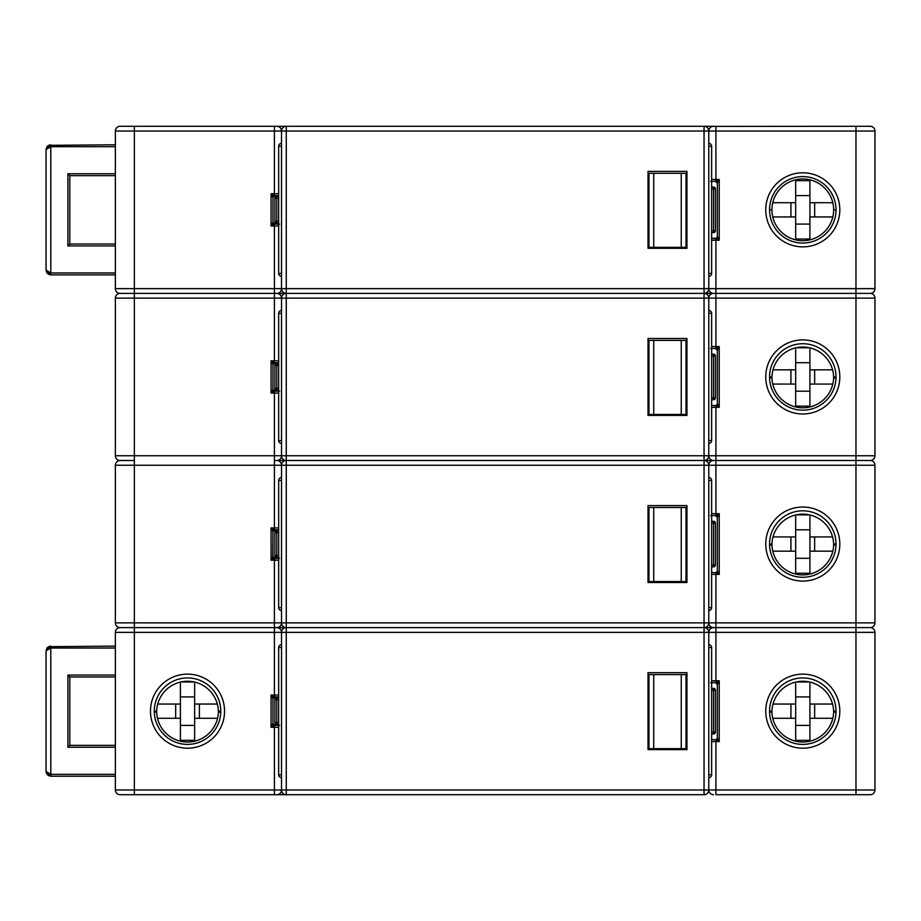 <?xml version="1.0" encoding="UTF-8"?>
<svg xmlns="http://www.w3.org/2000/svg" width="921" height="921" viewBox="0 0 921 921"><rect width="100%" height="100%" fill="white"/><g stroke="black" fill="none" stroke-linecap="round" stroke-linejoin="round"><path stroke-width="1.38" d="M836.026 209.838A33.237 33.237 0 0 1 802.79 243.063A33.237 33.237 0 0 1 769.553 209.838A33.237 33.237 0 0 1 802.79 176.602A33.237 33.237 0 0 1 836.026 209.838L833.643 209.838A30.854 30.854 0 0 1 802.79 240.692A30.854 30.854 0 0 1 771.936 209.838A30.854 30.854 0 0 1 802.79 178.973A30.854 30.854 0 0 1 833.643 209.838L836.026 209.838M273.537 724.85A1.9 1.9 0 0 0 274.872 725.403L271.073 727.302L271.073 695.021L274.872 696.921L278.672 696.921L274.872 696.921A1.9 1.9 0 0 0 272.973 698.82L271.073 695.021L274.4 695.021L274.4 627.604L276.772 627.604L120.11 627.604L274.4 627.604L274.4 622.861L115.367 622.861A4.743 4.743 0 0 0 120.11 627.604A4.743 4.743 0 0 1 115.367 622.861L115.367 465.243A4.743 4.743 0 0 1 120.11 460.5L134.351 460.5L120.11 460.5A4.743 4.743 0 0 1 115.367 455.757L134.351 455.757L134.351 131.024L115.367 131.024L115.367 288.641L281.527 288.641L281.527 131.024L286.27 131.024L286.27 126.281A4.743 4.743 0 0 0 281.527 131.024L281.527 146.22L281.527 131.024A4.743 4.743 0 0 0 276.772 126.281L704.047 126.281L704.047 293.396L286.27 293.396A4.743 4.743 0 0 1 281.527 288.641A4.743 4.743 0 0 1 276.772 293.396L120.11 293.396A4.743 4.743 0 0 1 115.367 288.641A4.743 4.743 0 0 0 120.11 293.396L704.047 293.396A4.743 4.743 0 0 0 708.79 288.641L715.916 288.641L715.916 293.396L704.047 293.396A4.743 4.743 0 0 1 708.79 298.139L708.79 455.757A4.743 4.743 0 0 0 713.533 460.5L704.047 460.5A4.743 4.743 0 0 0 708.79 455.757L708.79 443.404L708.79 455.757L855.966 455.757L855.966 293.396L870.207 293.396L715.916 293.396L855.966 293.396L855.966 131.024L708.79 131.024L708.79 143.377L708.79 131.024A4.743 4.743 0 0 1 713.533 126.281L704.047 126.281A4.743 4.743 0 0 1 708.79 131.024L708.79 288.641A4.743 4.743 0 0 0 713.533 293.396L704.047 293.396L712.509 293.281M120.11 293.396L120.812 293.396L120.11 293.396A4.743 4.743 0 0 0 115.367 298.139A4.743 4.743 0 0 1 120.11 293.396M868.307 126.281L712.509 126.396M164.41 126.281L163.408 126.281M162.349 126.281L160.933 126.281M158.654 126.281L156.271 126.281M273.537 223.527A1.9 1.9 0 0 0 274.872 224.079L271.073 225.979L271.073 193.698L274.872 195.597A1.9 1.9 0 0 0 272.973 197.497L271.073 193.698L274.4 193.698L274.4 126.281L276.772 126.281L120.812 126.281M715.433 126.281L710.69 126.281M279.627 126.281L274.872 126.281M123.909 126.281L134.351 126.281L134.351 131.024L281.527 131.024A4.743 4.743 0 0 0 276.772 126.281L277.808 126.396M769.553 209.838L771.936 209.838L769.553 209.838M717.574 236.893A1.9 1.497 -45 0 1 715.916 238.562L711.634 238.32L715.433 238.32A1.9 1.9 0 0 0 716.699 237.837L717.332 236.421L719.232 240.22L715.916 240.22L715.916 288.641L874.95 288.641L874.95 131.024A4.743 4.743 0 0 0 870.207 126.281L855.966 126.281L855.966 131.024L874.95 131.024A4.743 4.743 0 0 0 870.207 126.281M874.95 288.641A4.743 4.743 0 0 1 870.207 293.396L868.307 293.396M274.872 224.079L278.672 224.079L274.872 224.079L272.973 222.18L272.973 197.497L272.973 222.18L274.872 224.079L279.627 224.079M715.433 181.356L711.634 181.356L715.433 181.356L719.232 179.457L717.332 183.256A1.9 1.9 0 0 0 715.433 181.356L717.332 183.256L717.332 236.421L717.332 183.256L715.433 181.356L710.69 181.356M711.634 346.561L715.916 346.561L715.916 298.139L708.79 298.139A4.743 4.743 0 0 1 713.533 293.396A4.743 4.743 0 0 1 708.79 288.641L286.27 288.641L286.27 293.396L277.808 293.281M278.844 292.913L279.811 292.291M280.652 291.381L281.273 290.173M711.473 292.913L710.494 292.291M709.665 291.381L709.043 290.173M715.433 238.32L716.699 237.837L715.433 238.32M717.574 182.772A1.9 1.497 45 0 0 715.916 181.115L715.916 179.457L719.232 179.457L719.232 240.22L715.916 238.562L715.916 240.22L711.634 240.22M711.473 126.753L710.494 127.386M709.665 128.295L709.043 129.504M278.844 126.753L279.811 127.386M280.652 128.295L281.273 129.504M115.367 131.024A4.743 4.743 0 0 1 120.11 126.281A4.743 4.743 0 0 0 115.367 131.024M274.872 195.597L272.973 197.497L274.838 195.597L278.672 195.597M278.672 225.979L271.073 225.979L272.973 222.18M272.743 197.013A1.9 1.497 135 0 1 274.4 195.356L274.4 193.698L278.672 193.698M273.537 390.631A1.9 1.9 0 0 0 274.872 391.183L271.073 393.083L271.073 360.802L274.872 362.701L278.672 362.701L274.872 362.701A1.9 1.9 0 0 0 272.973 364.601L271.073 360.802L274.4 360.802L274.4 224.321A1.9 1.497 45 0 1 272.743 222.652M836.026 376.942A33.237 33.237 0 0 1 802.79 410.179A33.237 33.237 0 0 1 769.553 376.942A33.237 33.237 0 0 1 802.79 343.717A33.237 33.237 0 0 1 836.026 376.942L833.643 376.942A30.854 30.854 0 0 1 802.79 407.807A30.854 30.854 0 0 1 771.936 376.942L769.553 376.942M704.047 293.396L704.047 460.5L286.27 460.5A4.743 4.743 0 0 1 281.527 455.757A4.743 4.743 0 0 1 276.772 460.5L704.047 460.5A4.743 4.743 0 0 1 708.79 465.243L708.79 622.861A4.743 4.743 0 0 0 713.533 627.604L704.047 627.604A4.743 4.743 0 0 0 708.79 622.861L708.79 610.519L708.79 622.861L855.966 622.861L855.966 460.5L870.207 460.5L715.916 460.5L855.966 460.5L855.966 455.757L874.95 455.757L874.95 298.139A4.743 4.743 0 0 0 870.207 293.396A4.743 4.743 0 0 1 874.95 298.139L715.916 298.139L715.916 293.396M120.11 460.5L120.812 460.5L120.11 460.5A4.743 4.743 0 0 0 115.367 465.243L134.351 465.243L134.351 455.757L274.4 455.757L274.4 465.243L134.351 465.243L134.351 632.359L115.367 632.359A4.743 4.743 0 0 1 120.11 627.604L120.812 627.604M715.433 293.396L710.69 293.396M279.627 293.396L274.872 293.396M122.009 293.396L126.753 293.396M874.95 455.757A4.743 4.743 0 0 1 870.207 460.5L868.307 460.5M274.872 391.183L278.672 391.183L274.872 391.183L272.973 389.284L272.973 364.601L272.973 389.284L274.872 391.183L279.627 391.183M278.672 393.083L274.4 393.083L274.4 455.757L281.527 455.757L281.527 298.139L286.27 298.139L286.27 293.396A4.743 4.743 0 0 0 281.527 298.139L281.527 313.324L281.527 298.139A4.743 4.743 0 0 0 276.772 293.396L277.808 293.5M715.433 348.46L711.634 348.46L715.433 348.46L719.232 346.561L717.332 350.36A1.9 1.9 0 0 0 715.433 348.46L717.332 350.36L717.332 403.536L717.332 350.36L715.433 348.46L710.69 348.46M715.433 405.436L716.699 404.941L715.433 405.436A1.9 1.9 0 0 0 716.699 404.952L717.574 404.008A1.9 1.497 -45 0 1 715.916 405.666L711.634 405.424M717.574 404.008L719.232 407.324L715.916 407.324L715.916 460.5L713.533 460.5A4.743 4.743 0 0 1 708.79 455.757L286.27 455.757L286.27 460.5L277.808 460.385M278.844 460.028L279.811 459.395M280.652 458.485L281.273 457.277M711.634 513.676L715.916 513.676L715.916 465.243L708.79 465.243A4.743 4.743 0 0 1 713.533 460.5L712.509 460.385M711.473 460.028L710.494 459.395M709.665 458.485L709.043 457.277M717.574 349.888A1.9 1.497 45 0 0 715.916 348.219L715.916 346.561L719.232 346.561L719.232 407.324L715.916 405.666L715.916 407.324L711.634 407.324M713.533 293.396L712.509 293.5M711.473 293.868L710.494 294.49M709.665 295.399L709.043 296.62M278.844 293.868L279.811 294.49M280.652 295.399L281.273 296.62M115.367 455.757L115.367 298.139L281.527 298.139A4.743 4.743 0 0 0 276.772 293.396A4.743 4.743 0 0 0 281.527 288.641L286.27 288.641L286.27 131.024L708.79 131.024M274.872 362.701L272.973 364.601L274.838 362.701M272.743 389.767A1.9 1.497 45 0 0 274.4 391.425L274.4 393.083L271.073 393.083L272.973 389.284M272.743 364.129A1.9 1.497 135 0 1 274.4 362.471L274.4 360.802L278.672 360.802M836.026 544.058A33.237 33.237 0 0 1 802.79 577.283A33.237 33.237 0 0 1 769.553 544.058A33.237 33.237 0 0 1 802.79 510.821A33.237 33.237 0 0 1 836.026 544.058L833.643 544.058A30.854 30.854 0 0 1 802.79 574.911A30.854 30.854 0 0 1 771.936 544.058L769.553 544.058M120.11 627.604A4.743 4.743 0 0 0 115.367 632.359L115.367 789.976A4.743 4.743 0 0 0 120.11 794.719L704.047 794.719A4.743 4.743 0 0 0 708.79 789.976L708.79 777.623L708.79 789.976L855.966 789.976L855.966 627.604L870.207 627.604L715.916 627.604L855.966 627.604L855.966 622.861L874.95 622.861L874.95 465.243A4.743 4.743 0 0 0 870.207 460.5A4.743 4.743 0 0 1 874.95 465.243L715.916 465.243L715.916 460.5M717.332 737.756A1.9 1.9 0 0 0 717.332 737.744L719.232 741.543L715.916 741.543L715.916 794.719L855.966 794.719L855.966 789.976L874.95 789.976L874.95 632.359L708.79 632.359L708.79 644.7L708.79 632.359A4.743 4.743 0 0 0 704.047 627.604L704.047 622.861L286.27 622.861L286.27 627.604L704.047 627.604L286.27 627.604A4.743 4.743 0 0 1 281.527 622.861A4.743 4.743 0 0 1 276.772 627.604L286.27 627.604L277.808 627.5M715.433 460.5L710.69 460.5M279.627 460.5L274.872 460.5M122.009 460.5L126.753 460.5M874.95 622.861A4.743 4.743 0 0 1 870.207 627.604A4.743 4.743 0 0 1 874.95 632.359A4.743 4.743 0 0 0 870.207 627.604L868.307 627.604M273.537 557.735A1.9 1.9 0 0 0 274.872 558.299L278.672 558.299L274.4 558.529A1.9 1.497 45 0 1 272.743 556.871L272.973 531.716L272.973 556.399L274.872 558.299L272.973 556.399M274.872 529.817A1.9 1.9 0 0 0 272.973 531.716L271.073 527.917L274.872 529.817L278.672 529.817L274.872 529.817L272.973 531.716L274.838 529.817M278.672 560.198L274.4 560.198L274.4 622.861L281.527 622.861L281.527 465.243L286.27 465.243L286.27 460.5A4.743 4.743 0 0 0 281.527 465.243L281.527 480.44L281.527 465.243A4.743 4.743 0 0 0 276.772 460.5L277.808 460.615M715.433 515.576L711.634 515.576L715.433 515.576L719.232 513.676L717.332 517.464A1.9 1.9 0 0 0 715.433 515.576L717.332 517.464L717.332 570.64L717.332 517.464L715.433 515.576L710.69 515.576M715.433 572.54L716.699 572.056L715.433 572.54A1.9 1.9 0 0 0 716.699 572.056L717.574 571.112A1.9 1.497 -45 0 1 715.916 572.781L711.634 572.54M278.844 627.132L279.811 626.51M280.652 625.601L281.273 624.38M717.574 571.112L719.232 574.439L715.916 574.439L715.916 627.604L712.509 627.5M711.473 627.132L710.494 626.51M709.665 625.601L709.043 624.38M717.574 516.992A1.9 1.497 45 0 0 715.916 515.334L715.916 513.676L719.232 513.676L719.232 574.439L715.916 572.781L715.916 574.439L711.634 574.439M713.533 460.5L712.509 460.615M711.473 460.972L710.494 461.605M709.665 462.515L709.043 463.724M278.844 460.972L279.811 461.605M280.652 462.515L281.273 463.724M708.79 298.139L286.27 298.139L286.27 455.757L281.527 455.757A4.743 4.743 0 0 1 276.772 460.5A4.743 4.743 0 0 1 281.527 465.243L274.4 465.243L274.4 527.917L271.073 527.917L271.073 560.198L274.4 560.198L274.4 558.529L271.073 560.198L272.743 556.871M272.743 531.233A1.9 1.497 135 0 1 274.4 529.575L274.4 527.917L278.672 527.917M713.533 126.281L715.916 126.281L715.916 179.457L711.634 179.457M769.576 377.898L771.936 377.898A30.854 30.854 0 0 1 802.79 347.033A30.854 30.854 0 0 1 833.643 377.898L836.003 377.898M769.576 545.002L771.936 545.002A30.854 30.854 0 0 1 802.79 514.148A30.854 30.854 0 0 1 833.643 545.002L836.003 545.002M154.302 712.117L156.662 712.117A30.854 30.854 0 0 1 187.527 681.252A30.854 30.854 0 0 1 218.381 712.117L220.741 712.117M769.576 712.117L771.936 712.117A30.854 30.854 0 0 1 802.79 681.252A30.854 30.854 0 0 1 833.643 712.117L836.003 712.117M836.026 711.162A33.237 33.237 0 0 1 802.79 744.398A33.237 33.237 0 0 1 769.553 711.162A33.237 33.237 0 0 1 802.79 677.937A33.237 33.237 0 0 1 836.026 711.162L833.643 711.162A30.854 30.854 0 0 1 802.79 742.027A30.854 30.854 0 0 1 771.936 711.162L769.553 711.162M855.966 794.719L870.207 794.719L855.966 794.719M704.047 794.719L704.047 789.976L286.27 789.976L286.27 794.719L274.4 794.719L274.4 727.302L271.073 727.302L272.973 723.503L272.973 698.82L272.973 723.503L274.872 725.403L278.672 725.403L274.872 725.403L272.973 723.503M717.574 684.107L715.433 682.68L711.634 682.68L715.433 682.68L719.232 680.78L717.574 684.107A1.9 1.497 45 0 0 715.916 682.438L715.916 680.78L719.232 680.78L719.232 741.543L715.433 739.644A1.9 1.9 0 0 0 716.699 739.172L717.332 737.744L717.332 684.579A1.9 1.9 0 0 0 715.433 682.68L710.69 682.68M286.27 794.719A4.743 4.743 0 0 1 281.527 789.976L281.527 632.359L286.27 632.359L286.27 627.604A4.743 4.743 0 0 0 281.527 632.359L281.527 647.544L281.527 632.359A4.743 4.743 0 0 0 276.772 627.604L274.872 627.604M874.95 789.976A4.743 4.743 0 0 1 870.207 794.719A4.743 4.743 0 0 0 874.95 789.976M165.354 627.604L164.41 627.604M715.433 627.604L712.509 627.719M122.009 627.604L126.753 627.604M218.381 711.162L220.752 711.162A33.237 33.237 0 0 1 187.527 744.398A33.237 33.237 0 0 1 154.291 711.162A33.237 33.237 0 0 1 187.527 677.937A33.237 33.237 0 0 1 220.752 711.162A33.237 33.237 0 0 0 187.527 677.937A33.237 33.237 0 0 0 154.291 711.162L156.662 711.162A30.854 30.854 0 0 0 187.527 742.027A30.854 30.854 0 0 0 218.381 711.162M115.367 789.976L281.527 789.976A4.743 4.743 0 0 1 276.772 794.719L277.808 794.604M704.047 460.5L704.047 465.243L286.27 465.243L286.27 622.861L281.527 622.861A4.743 4.743 0 0 1 276.772 627.604L277.808 627.719M278.844 628.087L279.811 628.709M280.652 629.619L281.273 630.827M274.872 696.921L272.973 698.82L274.838 696.921M272.743 698.348A1.9 1.497 135 0 1 274.4 696.679L274.4 695.021L278.672 695.021M278.672 727.302L274.4 727.302L274.4 725.644A1.9 1.497 45 0 1 272.743 723.987M278.844 794.247L279.811 793.614M280.652 792.705L281.273 791.496M704.047 627.604L704.047 632.359L708.79 632.359L708.79 789.976A4.743 4.743 0 0 0 713.533 794.719L712.509 794.604M711.473 794.247L710.494 793.614M709.665 792.705L709.043 791.496M711.473 628.087L710.494 628.709M709.665 629.619L709.043 630.827M713.533 627.604A4.743 4.743 0 0 0 708.79 632.359A4.743 4.743 0 0 1 713.533 627.604A4.743 4.743 0 0 1 708.79 622.861L704.047 622.861L704.047 465.243L708.79 465.243M715.433 682.68L717.332 684.579L717.332 737.744M715.433 739.644L711.634 739.644M717.574 738.228A1.9 1.497 -45 0 1 715.916 739.885L715.916 741.543L711.634 741.543M157.503 718.288L180.401 718.288L180.401 683.543M194.642 683.543L194.642 718.288L217.552 718.288M175.658 718.288L175.658 704.047M199.397 704.047L199.397 718.288M180.401 718.288L180.401 740.346L194.642 740.346L194.642 718.288M157.744 704.047L180.401 704.047M194.642 704.047L217.31 704.047M180.873 681.977L194.17 681.977M194.642 725.403L180.401 725.403M194.642 696.921L180.401 696.921M48.583 646.669L115.367 646.128M115.367 776.207L50.793 776.207L46.05 771.453L46.879 774.135L48.64 775.678M115.367 745.342L69.789 745.342L69.789 676.981L115.367 676.981M49.826 776.104L46.775 773.974M46.234 772.765L46.05 771.453L50.793 774.308L50.793 776.207M48.64 646.646L46.89 648.165L46.05 650.871L50.793 648.027L50.793 774.308L115.367 774.308M115.367 648.027L50.793 648.027L50.793 646.128L46.05 650.871L46.05 771.453M46.787 648.338L47.593 647.371M115.367 747.242L67.889 747.242L69.789 745.342L69.789 676.981L67.889 675.081L115.367 675.081M48.583 145.345L115.367 144.793M115.367 274.872L50.793 274.872L46.05 270.129L46.879 272.8L48.64 274.354M115.367 244.019L69.789 244.019L69.789 175.658L115.367 175.658M49.826 274.78L46.05 270.129L50.793 272.973L50.793 274.872M48.64 145.311L46.89 146.842L46.05 149.536L50.793 146.692L50.793 272.973L115.367 272.973M115.367 146.692L50.793 146.692L50.793 144.793L46.05 149.547L46.05 270.129M46.787 147.003L47.593 146.048M115.367 245.919L67.889 245.919L69.789 244.019L69.789 175.658L67.889 173.758L115.367 173.758M772.765 216.953L795.663 216.953L795.663 180.654L809.916 180.654L809.916 202.712L832.814 202.712M809.916 202.712L809.916 216.953L832.814 216.953M790.92 216.953L790.92 202.712M814.659 202.712L814.659 216.953M795.663 182.208L795.663 180.654M795.663 216.953L795.663 239.023L809.916 239.023L809.916 216.953M772.765 202.712L795.663 202.712M809.916 182.208L809.916 180.654M809.916 224.079L795.663 224.079M809.916 195.597L795.663 195.597M772.765 384.069L795.663 384.069L795.663 349.324M809.916 349.324L809.916 384.069L832.814 384.069M790.92 384.069L790.92 369.828M814.659 369.828L814.659 384.069M795.663 384.069L795.663 406.126L809.916 406.126L809.916 384.069M773.007 369.828L795.663 369.828M809.916 369.828L832.572 369.828M796.135 347.758L809.444 347.758M809.916 391.183L795.663 391.183M809.916 362.701L795.663 362.701M772.765 551.172L795.663 551.172L795.663 516.428M809.916 516.428L809.916 551.172L832.814 551.172M790.92 551.172L790.92 536.931M814.659 536.931L814.659 551.172M795.663 551.172L795.663 573.242L809.916 573.242L809.916 551.172M773.007 536.931L795.663 536.931M809.916 536.931L832.572 536.931M796.135 514.874L809.444 514.874M809.916 558.299L795.663 558.299M809.916 529.817L795.663 529.817M772.765 718.288L795.663 718.288L795.663 683.543M809.916 683.543L809.916 718.288L832.814 718.288M790.92 718.288L790.92 704.047M814.659 704.047L814.659 718.288M795.663 718.288L795.663 740.346L809.916 740.346L809.916 718.288M773.007 704.047L795.663 704.047M809.916 704.047L832.572 704.047M796.135 681.977L809.444 681.977M809.916 725.403L795.663 725.403M809.916 696.921L795.663 696.921M648.027 179.929L648.971 179.929M648.027 238.792L648.971 238.792M686.007 214.892A16.613 16.613 0 0 0 686.007 203.829M686.951 196.703A20.884 20.884 0 0 0 686.007 195.54L686.951 196.703M686.951 222.019A20.884 20.884 0 0 1 686.007 223.181L686.951 222.019L686.007 223.181M686.951 205.36L686.007 202.551M686.007 216.193L686.951 213.361L686.007 216.193M708.79 146.22L708.79 143.377A2.844 2.844 0 0 1 711.634 146.22L711.634 273.456A2.844 2.844 0 0 1 708.79 276.3L708.79 146.22L711.634 146.22M708.79 273.456L711.634 273.456M278.672 146.22L278.672 273.456A2.844 2.844 0 0 0 281.527 276.3L281.527 146.22L278.672 146.22A2.844 2.844 0 0 1 281.527 143.377M278.672 273.456L281.527 273.456M278.672 223.124L276.772 223.124A1.9 1.9 0 0 1 274.872 221.224L274.872 198.441A1.9 1.9 0 0 1 276.772 196.541L278.672 196.541M276.772 196.541L276.772 198.441L274.872 198.441M278.672 198.441L276.772 198.441L276.772 221.224L274.872 221.224M686.951 248.29L686.951 171.387L648.027 171.387L648.027 248.29L686.951 248.29M648.027 243.547L648.971 243.547M686.007 243.547L686.951 243.547M686.951 176.13L686.007 176.13M648.971 176.13L648.027 176.13M711.634 187.044L713.533 187.044L713.533 230.722L711.634 230.722M715.433 230.722L713.533 230.722L713.533 232.622A1.9 1.9 0 0 0 715.433 230.722L715.433 188.943A1.9 1.9 0 0 0 713.533 187.044M713.533 232.622L711.634 232.622M715.433 188.943L711.634 188.943M681.252 173.286L686.007 173.286L686.007 247.346L681.252 247.346L681.252 173.286L648.971 173.286L648.971 247.346L653.726 247.346L653.726 173.286M681.252 247.346L653.726 247.346M648.971 198.913L648.027 198.913M648.971 221.708L648.027 221.708M686.951 240.692L686.007 240.692M686.951 194.17L686.007 194.17M686.951 179.929L686.007 179.929M686.951 226.451L686.007 226.451M648.027 347.033L648.971 347.033M648.027 405.908L648.971 405.908M686.007 382.008A16.613 16.613 0 0 0 686.007 370.933M686.951 363.807A20.884 20.884 0 0 0 686.007 362.655L686.951 363.807M686.951 389.134A20.884 20.884 0 0 1 686.007 390.285L686.951 389.134L686.007 390.285M686.951 372.475L686.007 369.655M686.007 383.297L686.951 380.465L686.007 383.297M708.79 313.324L708.79 310.481A2.844 2.844 0 0 1 711.634 313.324L711.634 440.56A2.844 2.844 0 0 1 708.79 443.404L708.79 313.324L711.634 313.324M708.79 440.56L711.634 440.56M278.672 313.324L278.672 440.56A2.844 2.844 0 0 0 281.527 443.404L281.527 313.324L278.672 313.324A2.844 2.844 0 0 1 281.527 310.481M278.672 440.56L281.527 440.56M278.672 390.239L276.772 390.239A1.9 1.9 0 0 1 274.872 388.34L274.872 365.556A1.9 1.9 0 0 1 276.772 363.657L278.672 363.657M276.772 363.657L276.772 365.556L274.872 365.556M278.672 365.556L276.772 365.556L276.772 388.34L274.872 388.34M686.951 415.394L686.951 338.491L648.027 338.491L648.027 415.394L686.951 415.394M648.027 410.651L648.971 410.651M686.007 410.651L686.951 410.651M686.951 343.234L686.007 343.234M648.971 343.234L648.027 343.234M711.634 354.159L713.533 354.159L713.533 397.837L711.634 397.837M715.433 397.837L713.533 397.837L713.533 399.737A1.9 1.9 0 0 0 715.433 397.837L715.433 356.059A1.9 1.9 0 0 0 713.533 354.159M713.533 399.737L711.634 399.737M715.433 356.059L711.634 356.059M681.252 340.39L686.007 340.39L686.007 414.45L681.252 414.45L681.252 340.39L648.971 340.39L648.971 414.45L653.726 414.45L653.726 340.39M681.252 414.45L653.726 414.45M648.971 366.028L648.027 366.028M648.971 388.812L648.027 388.812M686.951 407.807L686.007 407.807M686.951 361.274L686.007 361.274M686.951 347.033L686.007 347.033M686.951 393.566L686.007 393.566M648.027 514.148L648.971 514.148M648.027 573.012L648.971 573.012M686.007 549.112A16.613 16.613 0 0 0 686.007 538.048M686.951 530.922A20.884 20.884 0 0 0 686.007 529.759L686.951 530.922L686.007 529.759M686.951 556.238A20.884 20.884 0 0 1 686.007 557.401L686.951 556.238M686.951 539.579L686.007 536.747L686.951 539.579M686.007 550.413L686.951 547.581L686.007 550.413M708.79 480.44L708.79 477.596A2.844 2.844 0 0 1 711.634 480.44L711.634 607.676A2.844 2.844 0 0 1 708.79 610.519L708.79 480.44L711.634 480.44M708.79 607.676L711.634 607.676M278.672 480.44L278.672 607.676A2.844 2.844 0 0 0 281.527 610.519L281.527 480.44L278.672 480.44A2.844 2.844 0 0 1 281.527 477.596M278.672 607.676L281.527 607.676M278.672 557.343L276.772 557.343A1.9 1.9 0 0 1 274.872 555.444L274.872 532.66A1.9 1.9 0 0 1 276.772 530.761L278.672 530.761M276.772 530.761L276.772 532.66L274.872 532.66M278.672 532.66L276.772 532.66L276.772 555.444L274.872 555.444M686.951 582.509L686.951 505.606L648.027 505.606L648.027 582.509L686.951 582.509M648.027 577.766L648.971 577.766M686.007 577.766L686.951 577.766M686.951 510.349L686.007 510.349M648.971 510.349L648.027 510.349M711.634 521.263L713.533 521.263L713.533 564.941L711.634 564.941M715.433 564.941L713.533 564.941L713.533 566.841A1.9 1.9 0 0 0 715.433 564.941L715.433 523.163A1.9 1.9 0 0 0 713.533 521.263M713.533 566.841L711.634 566.841M715.433 523.163L711.634 523.163M681.252 507.494L686.007 507.494L686.007 581.554L681.252 581.554L681.252 507.494L648.971 507.494L648.971 581.554L653.726 581.554L653.726 507.494M681.252 581.554L653.726 581.554M648.971 533.132L648.027 533.132M648.971 555.927L648.027 555.927M686.951 574.911L686.007 574.911M686.951 528.389L686.007 528.389M686.951 514.148L686.007 514.148M686.951 560.67L686.007 560.67M648.027 681.252L648.971 681.252M648.027 740.127L648.971 740.127M686.007 716.227A16.613 16.613 0 0 0 686.007 705.152M686.951 698.026A20.884 20.884 0 0 0 686.007 696.875L686.951 698.026L686.007 696.875M686.951 723.353A20.884 20.884 0 0 1 686.007 724.505L686.951 723.353M686.951 706.695L686.007 703.863L686.951 706.695M686.007 717.517L686.951 714.673M708.79 647.544L708.79 644.7A2.844 2.844 0 0 1 711.634 647.544L711.634 774.78A2.844 2.844 0 0 1 708.79 777.623L708.79 647.544L711.634 647.544M708.79 774.78L711.634 774.78M278.672 647.544L278.672 774.78A2.844 2.844 0 0 0 281.527 777.623L281.527 647.544L278.672 647.544A2.844 2.844 0 0 1 281.527 644.7M278.672 774.78L281.527 774.78M278.672 724.459L276.772 724.459A1.9 1.9 0 0 1 274.872 722.559L274.872 699.776A1.9 1.9 0 0 1 276.772 697.876L278.672 697.876M276.772 697.876L276.772 699.776L274.872 699.776M278.672 699.776L276.772 699.776L276.772 722.559L274.872 722.559M686.951 749.613L686.951 672.71L648.027 672.71L648.027 749.613L686.951 749.613M648.027 744.87L648.971 744.87M686.007 744.87L686.951 744.87M686.951 677.453L686.007 677.453M648.971 677.453L648.027 677.453M711.634 688.378L713.533 688.378L713.533 732.057L711.634 732.057M715.433 732.057L713.533 732.057L713.533 733.956A1.9 1.9 0 0 0 715.433 732.057L715.433 690.278A1.9 1.9 0 0 0 713.533 688.378M713.533 733.956L711.634 733.956M715.433 690.278L711.634 690.278M681.252 674.609L686.007 674.609L686.007 748.669L681.252 748.669L681.252 674.609L648.971 674.609L648.971 748.669L653.726 748.669L653.726 674.609M681.252 748.669L653.726 748.669M648.971 700.248L648.027 700.248M648.971 723.031L648.027 723.031M686.951 742.027L686.007 742.027M686.951 695.493L686.007 695.493M686.951 681.252L686.007 681.252M686.951 727.774L686.007 727.774M839.814 209.838A37.024 37.024 0 0 1 802.79 246.863A37.024 37.024 0 0 1 765.754 209.838A37.024 37.024 0 0 1 802.79 172.803A37.024 37.024 0 0 1 839.814 209.838M839.814 376.942A37.024 37.024 0 0 1 802.79 413.978A37.024 37.024 0 0 1 765.754 376.942A37.024 37.024 0 0 1 802.79 339.918A37.024 37.024 0 0 1 839.814 376.942M839.814 544.058A37.024 37.024 0 0 1 802.79 581.082A37.024 37.024 0 0 1 765.754 544.058A37.024 37.024 0 0 1 802.79 507.022A37.024 37.024 0 0 1 839.814 544.058M711.634 680.78L715.916 680.78L715.916 627.604M839.814 711.162A37.024 37.024 0 0 1 802.79 748.197A37.024 37.024 0 0 1 765.754 711.162A37.024 37.024 0 0 1 802.79 674.137A37.024 37.024 0 0 1 839.814 711.162M150.491 711.162A37.024 37.024 0 0 1 187.527 674.137A37.024 37.024 0 0 1 224.551 711.162A37.024 37.024 0 0 1 187.527 748.197A37.024 37.024 0 0 1 150.491 711.162M281.527 632.359L134.351 632.359L134.351 794.719M281.527 789.976L286.27 789.976L286.27 632.359L704.047 632.359L704.047 789.976L708.79 789.976A4.743 4.743 0 0 0 713.533 794.719M67.889 747.242L67.889 675.081M67.889 245.919L67.889 173.758M278.672 221.224L276.772 221.224L276.772 223.124M278.672 388.34L276.772 388.34L276.772 390.239M278.672 555.444L276.772 555.444L276.772 557.343M278.672 722.559L276.772 722.559L276.772 724.459M156.19 126.281L157.963 126.281M274.872 558.299L279.627 558.299M274.872 725.403L279.627 725.403M50.287 646.151L49.676 646.254M49.688 274.746L50.31 274.849M50.287 144.827L49.676 144.931M686.007 216.159L686.951 213.35M686.007 383.274L686.951 380.454M686.007 550.378L686.951 547.569M686.951 539.625L686.007 536.77M686.951 706.729L686.007 703.874"/></g></svg>
